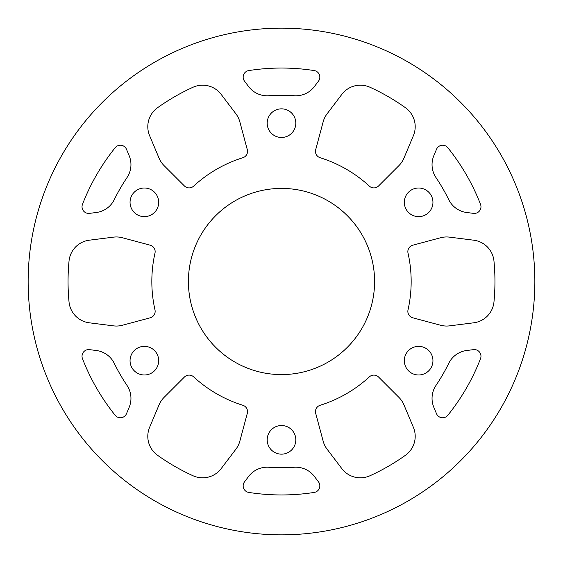 <?xml version="1.0" encoding="UTF-8"?>
<svg xmlns="http://www.w3.org/2000/svg" width="563" height="563" viewBox="0 0 563 563"><rect width="100%" height="100%" fill="white"/><g stroke="black" fill="none" stroke-linecap="round" stroke-linejoin="round"><path stroke-width="0.84" d="M378.575 185.959A6.65 6.65 0 0 1 369.37 186.142A129.666 129.666 0 0 0 320.143 157.724A6.65 6.65 0 0 1 315.702 149.659L323.155 121.847A23.273 23.273 0 0 1 327.103 113.796L341.84 94.38A23.273 23.273 0 0 1 370.032 87.272A213.454 213.454 0 0 1 405.437 107.716A23.273 23.273 0 0 1 413.383 135.683L403.931 158.161A23.273 23.273 0 0 1 398.935 165.599L378.575 185.959M480.528 204.355A6.65 6.65 0 0 1 473.49 213.356L466.713 212.504A23.273 23.273 0 0 1 448.732 199.64A186.191 186.191 0 0 0 436.008 177.605A23.273 23.273 0 0 1 433.862 155.599L436.508 149.301A6.65 6.65 0 0 1 447.817 147.71A213.454 213.454 0 0 1 480.528 204.355M447.817 415.29A6.65 6.65 0 0 1 436.508 413.699L433.862 407.401A23.273 23.273 0 0 1 436.008 385.395A186.191 186.191 0 0 0 448.732 363.36A23.273 23.273 0 0 1 466.713 350.496L473.49 349.644A6.65 6.65 0 0 1 480.528 358.645A213.454 213.454 0 0 1 447.817 415.29M126.492 413.699A6.65 6.65 0 0 1 115.183 415.29A213.454 213.454 0 0 1 82.472 358.645A6.65 6.65 0 0 1 89.51 349.644L96.287 350.496A23.273 23.273 0 0 1 114.268 363.36A186.191 186.191 0 0 0 126.992 385.395A23.273 23.273 0 0 1 129.138 407.401L126.492 413.699M89.51 213.356A6.65 6.65 0 0 1 82.472 204.355A213.454 213.454 0 0 1 115.183 147.71A6.65 6.65 0 0 1 126.492 149.301L129.138 155.599A23.273 23.273 0 0 1 126.992 177.605A186.191 186.191 0 0 0 114.268 199.64A23.273 23.273 0 0 1 96.287 212.504L89.51 213.356M314.351 86.596A23.273 23.273 0 0 1 294.224 95.745A186.191 186.191 0 0 0 268.776 95.745A23.273 23.273 0 0 1 248.649 86.596L244.518 81.156A6.65 6.65 0 0 1 248.797 70.565A213.454 213.454 0 0 1 314.203 70.565A6.65 6.65 0 0 1 318.482 81.156L314.351 86.596M449.534 325.857A23.273 23.273 0 0 1 440.59 325.252L412.785 317.799A6.65 6.65 0 0 1 408.013 309.917A129.666 129.666 0 0 0 408.013 253.083A6.65 6.65 0 0 1 412.785 245.201L440.59 237.748A23.273 23.273 0 0 1 449.534 237.143L473.722 240.197A23.273 23.273 0 0 1 493.969 261.056A213.454 213.454 0 0 1 493.969 301.944A23.273 23.273 0 0 1 473.722 322.803L449.534 325.857M370.032 475.728A23.273 23.273 0 0 1 341.84 468.62L327.103 449.204A23.273 23.273 0 0 1 323.155 441.153L315.702 413.341A6.65 6.65 0 0 1 320.143 405.276A129.666 129.666 0 0 0 369.37 376.858A6.65 6.65 0 0 1 378.575 377.041L398.935 397.401A23.273 23.273 0 0 1 403.931 404.839L413.383 427.317A23.273 23.273 0 0 1 405.437 455.284A213.454 213.454 0 0 1 370.032 475.728M221.16 468.62A23.273 23.273 0 0 1 192.968 475.728A213.454 213.454 0 0 1 157.563 455.284A23.273 23.273 0 0 1 149.617 427.317L159.069 404.839A23.273 23.273 0 0 1 164.065 397.401L184.425 377.041A6.65 6.65 0 0 1 193.63 376.858A129.666 129.666 0 0 0 242.857 405.276A6.65 6.65 0 0 1 247.298 413.341L239.845 441.153A23.273 23.273 0 0 1 235.897 449.204L221.16 468.62M122.41 325.252A23.273 23.273 0 0 1 113.466 325.857L89.278 322.803A23.273 23.273 0 0 1 69.031 301.944A213.454 213.454 0 0 1 69.031 261.056A23.273 23.273 0 0 1 89.278 240.197L113.466 237.143A23.273 23.273 0 0 1 122.41 237.748L150.215 245.201A6.65 6.65 0 0 1 154.987 253.083A129.666 129.666 0 0 0 154.987 309.917A6.65 6.65 0 0 1 150.215 317.799L122.41 325.252M281.5 494.954A213.454 213.454 0 0 0 314.203 492.435A6.65 6.65 0 0 0 318.482 481.844L314.351 476.404A23.273 23.273 0 0 0 294.224 467.255A186.191 186.191 0 0 1 268.776 467.255A23.273 23.273 0 0 0 248.649 476.404L244.518 481.844A6.65 6.65 0 0 0 248.797 492.435A213.454 213.454 0 0 0 281.5 494.954M193.63 186.142A6.65 6.65 0 0 1 184.425 185.959L164.065 165.599A23.273 23.273 0 0 1 159.069 158.161L149.617 135.683A23.273 23.273 0 0 1 157.563 107.716A213.454 213.454 0 0 1 192.968 87.272A23.273 23.273 0 0 1 221.16 94.38L235.897 113.796A23.273 23.273 0 0 1 239.845 121.847L247.298 149.659A6.65 6.65 0 0 1 242.857 157.724A129.666 129.666 0 0 0 193.63 186.142M418.633 188.014A14.314 14.314 0 0 0 404.318 202.328A14.314 14.314 0 0 0 418.633 216.642A14.314 14.314 0 0 0 432.947 202.328A14.314 14.314 0 0 0 418.633 188.014M418.633 346.358A14.314 14.314 0 0 0 404.318 360.672A14.314 14.314 0 0 0 418.633 374.986A14.314 14.314 0 0 0 432.947 360.672A14.314 14.314 0 0 0 418.633 346.358M281.5 425.529A14.314 14.314 0 0 0 267.186 439.844A14.314 14.314 0 0 0 281.5 454.158A14.314 14.314 0 0 0 295.814 439.844A14.314 14.314 0 0 0 281.5 425.529M144.367 346.358A14.314 14.314 0 0 0 130.053 360.672A14.314 14.314 0 0 0 144.367 374.986A14.314 14.314 0 0 0 158.682 360.672A14.314 14.314 0 0 0 144.367 346.358M144.367 188.014A14.314 14.314 0 0 0 130.053 202.328A14.314 14.314 0 0 0 144.367 216.642A14.314 14.314 0 0 0 158.682 202.328A14.314 14.314 0 0 0 144.367 188.014M281.5 108.842A14.314 14.314 0 0 0 267.186 123.156A14.314 14.314 0 0 0 281.5 137.471A14.314 14.314 0 0 0 295.814 123.156A14.314 14.314 0 0 0 281.5 108.842M281.5 188.408A93.092 93.092 0 0 0 188.408 281.5A93.092 93.092 0 0 0 281.5 374.592A93.092 93.092 0 0 0 374.592 281.5A93.092 93.092 0 0 0 281.5 188.408M281.5 534.85A253.35 253.35 0 0 0 534.85 281.5A253.35 253.35 0 0 0 281.5 28.15A253.35 253.35 0 0 0 28.15 281.5A253.35 253.35 0 0 0 281.5 534.85"/></g></svg>

